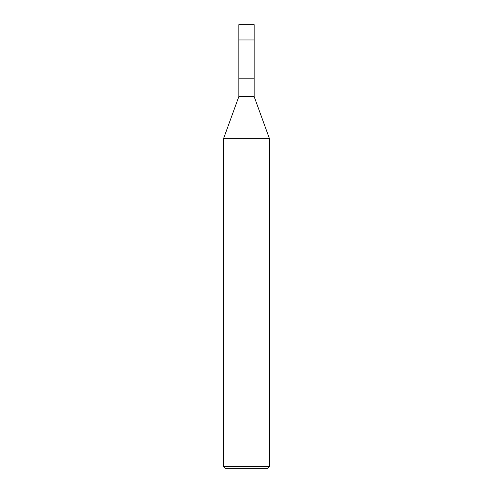 <?xml version="1.0" encoding="UTF-8"?>
<svg xmlns="http://www.w3.org/2000/svg" width="493" height="493" viewBox="0 0 493 493"><rect width="100%" height="100%" fill="white"/><g stroke="black" fill="none" stroke-linecap="round" stroke-linejoin="round"><path stroke-width="0.74" d="M254.148 24.65L238.852 24.65L254.148 24.65L254.148 39.951L238.852 39.951L238.852 24.65L238.852 39.951L254.148 39.951L254.148 24.65M254.148 39.951L238.852 39.951L254.148 39.951L254.148 78.202L238.852 78.202L238.852 39.951L238.852 78.202L254.148 78.202L254.148 96.56L238.852 96.56L238.852 78.202L238.852 96.56L254.148 96.56L269.449 138.638L223.551 138.638L238.852 96.56L223.551 138.638L269.449 138.638L269.449 466.44L223.551 466.44L223.551 138.638L223.551 466.44L269.449 466.44L267.539 468.35L225.461 468.35L223.551 466.44L225.461 468.35L267.539 468.35L269.449 466.44L269.449 138.638L254.148 96.56L254.148 39.951"/></g></svg>
